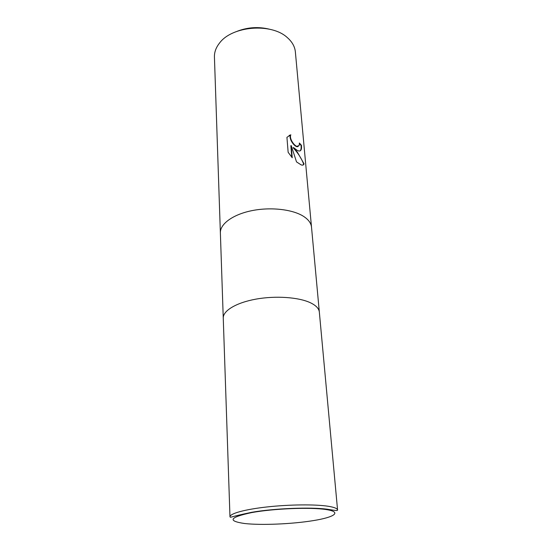 <?xml version="1.0" encoding="UTF-8"?>
<svg xmlns="http://www.w3.org/2000/svg" width="552" height="552" viewBox="0 0 552 552"><rect width="100%" height="100%" fill="white"/><g stroke="black" fill="none" stroke-linecap="round" stroke-linejoin="round"><path stroke-width="0.83" d="M311.521 227.245L311.514 227.176C311.1 222.994 308.244 219.268 302.958 215.998C291.753 209.16 269.831 206.848 251.174 210.802C232.489 214.721 219.979 224.14 220.372 232.909L220.379 232.978M319.339 312.142L319.339 312.087C318.98 308.582 316.048 305.491 310.534 302.813C298.853 297.204 275.717 295.548 255.962 299.129C236.166 302.689 222.898 310.783 223.256 318.131L223.256 318.187M297.224 150.372L293.485 147.556L297.383 152.159L304.048 163.854C303.648 165.096 302.675 165.434 301.137 164.882L296.527 161.909L291.214 145.562L292.236 157.755L288.144 152.29L286.93 137.317L290.849 134.805C289.027 138.076 293.719 145.328 296.879 146.39L299.239 145.349L299.37 143.002L301.42 145.273C301.875 149.564 300.916 151.448 298.542 150.917L297.224 150.372M287.392 37.66C271.577 22.687 232.054 25.868 219.53 43.063C215.991 47.534 214.286 52.185 214.431 57.029L220.372 232.909C219.979 224.14 232.489 214.721 251.174 210.795C269.831 206.848 291.753 209.16 302.958 215.998C308.244 219.268 311.1 222.994 311.514 227.176L295.368 51.936C294.906 47.113 292.636 42.711 288.558 38.723L287.392 37.66M269.597 29.242C258.571 26.53 247.758 27.207 237.153 31.285M302.931 165.076L303.669 164.034C301.385 158.245 297.873 152.814 293.119 147.729L293.485 147.556M303.669 164.034L304.048 163.854M291.808 157.272L290.842 145.735L291.214 145.562M299.977 150.951C300.978 150.213 301.337 148.378 301.054 145.452L299.405 143.568M298.225 146.542L296.99 146.715C293.912 146.225 288.544 138.469 290.483 134.985L289.138 135.412M290.483 134.985L290.849 134.805M301.054 145.452L301.42 145.273M311.514 227.176L319.339 312.087C318.98 308.582 316.048 305.491 310.534 302.813C298.853 297.204 275.717 295.548 255.962 299.129C236.166 302.689 222.898 310.783 223.256 318.131L220.372 232.909M319.339 312.087L337.576 510.069C337.403 508.516 334.305 507.253 328.295 506.274C315.544 504.238 289.572 504.466 267.216 506.929C244.819 509.379 229.722 513.588 229.977 516.844L223.256 318.131M244.55 523.51C261.324 525.407 292.187 524.076 313.377 520.605C334.747 517.176 342.247 511.994 326.239 509.565C310.569 507.081 273.944 508.523 251.719 512.58C229.57 517.314 227.182 520.957 244.55 523.51M297.349 146.535L296.99 146.715M337.576 510.069C336.768 510.503 339.411 511.186 327.101 509.199C310.976 506.991 274.654 508.302 251.857 512.277C228.142 517.196 231.026 517.838 229.977 516.844"/></g></svg>
